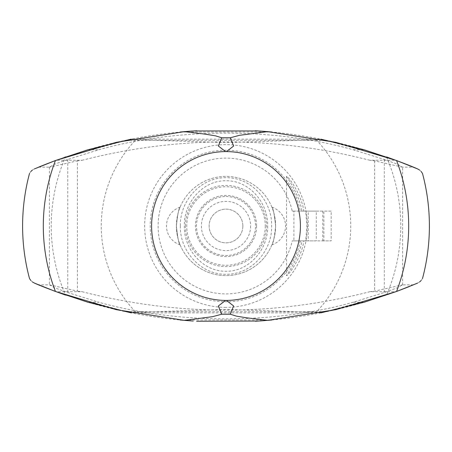 <?xml version="1.0" encoding="UTF-8"?>
<svg xmlns="http://www.w3.org/2000/svg" width="452" height="452" viewBox="0 0 452 452"><rect width="100%" height="100%" fill="white"/><g stroke="black" fill="none" stroke-linecap="round" stroke-linejoin="round"><path stroke-width="0.34" stroke-dasharray="2.26 1.69" d="M300.309 240.882A75.783 75.783 0 0 1 150.217 226A75.783 75.783 0 0 1 300.309 211.118L292.241 211.118A67.89 67.89 0 0 0 158.11 226A67.89 67.89 0 0 0 292.241 240.882L301.913 240.882C300.038 254.905 289.122 271.573 286.523 275.675C289.845 274.223 302.258 255.148 303.812 240.882L316.287 240.882L316.287 211.118L303.812 211.118C302.258 196.852 289.845 177.777 286.523 176.325L286.523 275.675M242.865 226A16.865 16.865 0 0 1 226 242.865A16.865 16.865 0 0 1 209.135 226A16.865 16.865 0 0 1 226 209.135A16.865 16.865 0 0 1 242.865 226A16.865 16.865 0 0 1 226 242.865A16.865 16.865 0 0 1 209.135 226A16.865 16.865 0 0 1 226 209.135A16.865 16.865 0 0 1 242.865 226M265.267 226A39.267 39.267 0 0 1 226 265.267A39.267 39.267 0 0 1 186.732 226A39.267 39.267 0 0 1 226 186.732A39.267 39.267 0 0 1 265.267 226M256.595 226A30.595 30.595 0 0 1 226 256.595A30.595 30.595 0 0 1 195.405 226A30.595 30.595 0 0 1 226 195.405A30.595 30.595 0 0 1 256.595 226M267.657 226C268.324 248.99 249.363 271.652 226 271.256C202.598 271.646 183.676 248.945 184.343 226C183.676 203.055 202.598 180.354 226 180.743C249.402 180.354 268.324 203.055 267.657 226M180.359 226C179.659 250.922 200.739 274.782 226 274.285C251.261 274.782 272.341 250.922 271.641 226C272.341 201.078 251.261 177.218 226 177.715C200.739 177.218 179.659 201.078 180.359 226M316.101 139.73A124.741 124.741 0 0 1 316.101 312.27L226.096 309.434L135.899 312.27A124.741 124.741 0 0 1 135.899 139.73L226.096 142.566L322.965 139.572L386.539 156.94A174.76 174.76 0 0 1 386.533 295.077L323.016 312.428L316.101 312.27M135.899 312.27L129.012 312.428L65.461 295.06A174.76 174.76 0 0 1 65.461 156.94L129.035 139.572L135.899 139.73M38.618 167.15L49.596 167.15L54.415 164.262L67.772 159.471L98.694 149.781C177.608 127.588 274.392 127.588 353.306 149.781L384.307 159.494L397.613 164.274L402.404 167.15L413.382 167.15M413.416 284.85L402.404 284.85L397.613 287.726L384.313 292.506L353.306 302.218L364.222 302.218C334.062 311.078 303.315 316.993 272.002 319.971L180.026 319.971C148.719 316.993 117.972 311.078 87.795 302.218L98.694 302.218L67.777 292.529L54.415 287.738L49.596 284.85L38.618 284.85M402.613 284.935L402.613 167.065M49.387 167.065L49.387 284.935M226 307.36A81.36 81.36 0 0 1 144.64 226A81.36 81.36 0 0 1 226 144.64A81.36 81.36 0 0 1 307.36 226A81.36 81.36 0 0 1 226 307.36M396.557 291.472L396.912 291.342M56.15 291.721L55.438 291.461M184.405 320.361L187.41 320.609M192.032 320.954L193.27 321.039M258.764 321.039L259.99 320.954M264.623 320.609L267.618 320.361M267.556 131.639L264.499 131.391M259.872 131.046L258.476 130.95M193.552 130.95L192.14 131.046M187.501 131.391L184.433 131.639M87.818 149.781L98.694 149.781M55.438 160.545L56.155 160.279M43.29 165.24L42.878 165.409L43.29 165.24M395.845 160.279L396.562 160.545M353.306 149.781L364.182 149.781M303.812 240.882L305.738 240.882L306.902 226L305.738 211.118L303.812 211.118M286.523 176.325C289.122 180.427 300.038 197.095 301.913 211.118L300.309 211.118M176.393 226A49.607 49.607 0 0 0 226 275.607A49.607 49.607 0 0 0 275.607 226C274.466 237.215 273.228 243.498 271.889 244.848C273.228 243.498 274.466 237.215 275.607 226A49.607 49.607 0 0 0 226 176.393A49.607 49.607 0 0 0 176.393 226C177.534 237.215 178.772 243.498 180.111 244.848C178.772 243.498 177.534 237.215 176.393 226C177.534 237.215 178.772 243.498 180.111 244.848C178.772 243.498 177.534 237.215 176.393 226A49.607 49.607 0 0 0 226 275.607A49.607 49.607 0 0 0 275.607 226C274.466 214.785 273.228 208.502 271.889 207.152C273.228 208.502 274.466 214.785 275.607 226C274.466 214.785 273.228 208.502 271.889 207.152C273.228 208.502 274.466 214.785 275.607 226A49.607 49.607 0 0 0 218.469 176.964A49.607 49.607 0 0 0 176.393 226C177.534 214.785 178.772 208.502 180.111 207.152C178.772 208.502 177.534 214.785 176.393 226M185.416 226A40.584 40.584 0 0 1 226 185.416A40.584 40.584 0 0 1 266.584 226A40.584 40.584 0 0 1 226 266.584A40.584 40.584 0 0 1 185.416 226M322.756 240.882L322.756 211.118L331.175 211.118L331.175 240.882L292.241 240.882M331.175 211.118L323.869 211.118L323.869 240.882L331.175 240.882M316.287 240.882L301.913 240.882M305.738 240.882L323.869 240.882M305.738 211.118L308.213 211.118L308.213 240.882M308.213 211.118L323.869 211.118M322.756 211.118L293.89 211.118L293.89 240.882M293.89 211.118L292.241 211.118M301.913 211.118L316.287 211.118M402.404 167.15L374.623 160.872L369.821 160.274L395.845 160.274L364.193 149.781C334 140.917 303.236 135.001 271.906 132.029L180.094 132.029C148.764 135.001 118 140.917 87.807 149.781L56.155 160.274L82.179 160.274L77.405 160.867M49.596 284.85L77.405 291.128L77.399 160.872L49.596 167.15M129.012 312.428L131.182 312.863L320.847 312.863L323.016 312.428M125.532 311.711L326.502 311.711M353.306 302.218C274.392 324.412 177.608 324.412 98.694 302.218M87.795 302.218L56.15 291.726L82.179 291.726C178.06 316.27 273.94 316.27 369.821 291.726L395.884 291.726L364.239 302.218M77.405 291.133L82.179 291.726M409.139 286.602L408.591 286.822M396.929 291.337L395.884 291.721M369.821 291.726L374.623 291.128L402.404 284.85M322.965 139.572L320.79 139.137L131.21 139.137L129.035 139.572M125.554 140.29L326.446 140.29M369.821 160.274C273.94 135.73 178.06 135.73 82.179 160.274M47.415 163.607L64.913 157.132M404.602 288.404L386.533 295.077M32.369 281.907L30.838 280.494M422.496 278.545L421.157 280.511M419.631 281.924L417.575 283.105M29.499 173.478L30.832 171.517M32.374 170.088L34.425 168.907M419.625 170.088L421.168 171.517M226 196.501A29.499 29.499 0 0 1 255.499 226A29.499 29.499 0 0 1 226 255.499A29.499 29.499 0 0 1 196.501 226A29.499 29.499 0 0 1 226 196.501M250.611 226A24.611 24.611 0 0 1 226 250.611A24.611 24.611 0 0 1 201.389 226A24.611 24.611 0 0 1 226 201.389A24.611 24.611 0 0 1 250.611 226M384.313 159.494L384.313 292.506M67.772 159.471L67.772 292.529M374.623 160.872L374.623 291.128M271.889 244.848A19.843 19.843 0 0 0 271.889 207.152M180.111 207.152A19.843 19.843 0 0 0 180.111 244.848"/><path stroke-width="0.68" d="M421.168 171.517L422.501 173.478A203.4 203.4 0 0 1 422.496 278.545M386.539 156.94C401.229 162.217 411.569 166.206 417.575 168.907C424.112 174.269 424.112 174.269 417.575 168.907L396.562 160.545A182.693 182.693 0 0 1 396.557 291.472L417.569 283.11C424.1 277.76 424.1 277.76 417.569 283.11L404.602 288.404M30.838 280.494L29.499 278.528A203.4 203.4 0 0 1 29.499 173.478M65.467 295.06C50.771 289.788 40.426 285.794 34.425 283.093C27.894 277.743 27.894 277.743 34.425 283.093L55.438 291.461A182.693 182.693 0 0 1 55.438 160.545L34.425 168.907C27.888 174.269 27.888 174.269 34.425 168.907L47.415 163.607M320.847 312.863L364.239 302.218L396.557 291.472L335.774 309.671L267.624 320.361L272.002 319.971M396.912 291.342L409.139 286.602M42.991 286.636L55.082 291.325L43.206 286.726M193.27 321.039L184.393 320.361L116.232 309.665L55.438 291.461L87.795 302.218L131.187 312.863M196.62 321.253L258.764 321.039M180.026 319.971L184.405 320.361M187.41 320.609L192.032 320.954M259.99 320.954L264.623 320.609M258.476 130.95L193.552 130.95M271.906 132.029L267.556 131.639M264.499 131.391L259.872 131.046M192.14 131.046L187.501 131.391M184.433 131.639L180.094 132.029M184.393 320.366L212.508 316.688L221.706 314.225L218.361 305.976L225.571 300.416A74.416 74.416 0 0 1 151.584 226A74.416 74.416 0 0 1 225.571 151.584L218.361 146.024L221.706 137.775L215.559 135.854L205.281 134.159L184.427 131.639L116.243 142.335L55.438 160.545L87.818 149.781M55.082 160.675L43.29 165.24L55.082 160.675M42.878 165.409L38.618 167.15L42.878 165.409M413.382 167.15L396.918 160.675L413.382 167.15M255.267 130.747L267.573 131.639L335.751 142.335L396.562 160.545L364.182 149.781M184.427 131.639L196.733 130.747M267.573 131.639L239.481 135.312L230.294 137.775L233.639 146.024L226.429 151.584A74.416 74.416 0 0 1 300.416 226A74.416 74.416 0 0 1 226.429 300.416L233.639 305.976L230.294 314.225L236.458 316.146L246.747 317.846L267.624 320.361L255.414 321.253M225.571 151.584L226.429 151.584M225.571 300.416L226.429 300.416M408.591 286.822L396.929 291.337M131.21 139.137L87.807 149.781M320.79 139.137L364.193 149.781M64.913 157.132L65.461 156.94M34.42 283.088L32.369 281.907M421.157 280.511L419.631 281.924M30.832 171.517L32.374 170.088M417.58 168.912L419.625 170.088M221.706 137.775L230.294 137.775M221.706 314.225L230.294 314.225"/></g></svg>
